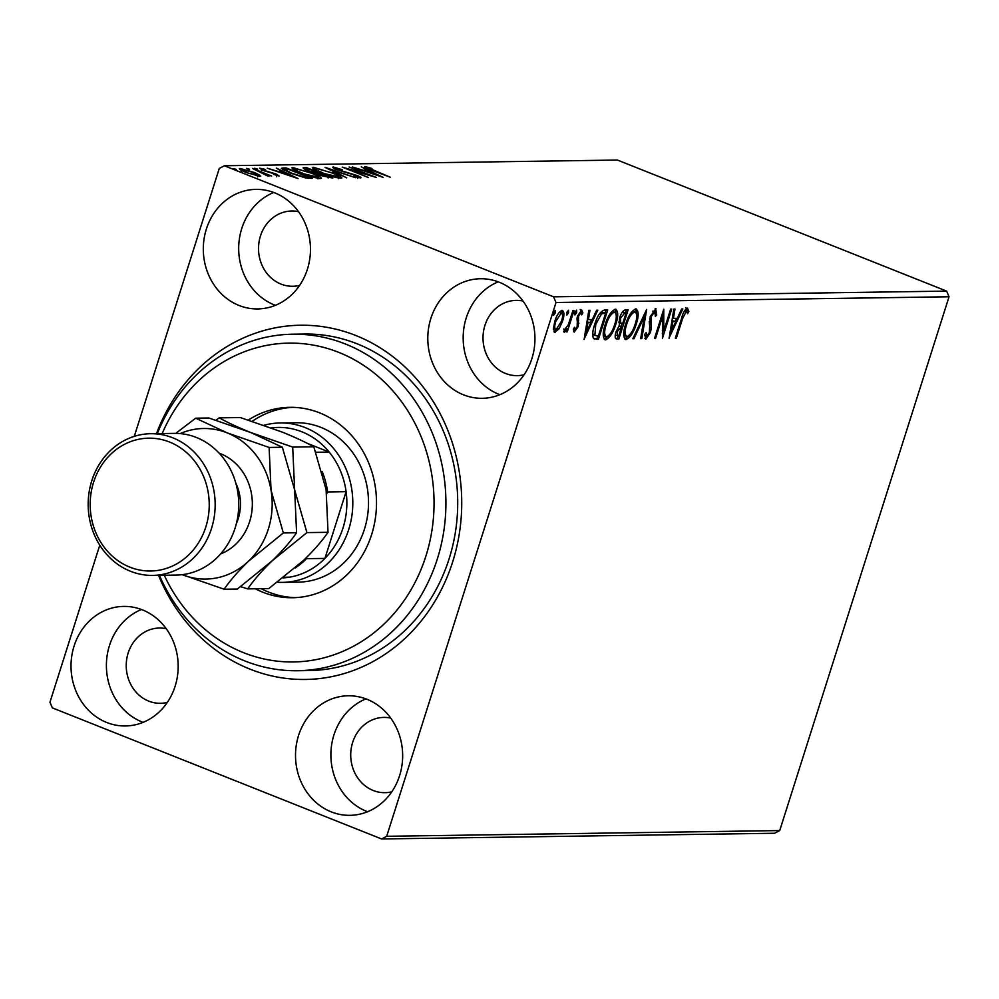 <?xml version="1.0" encoding="UTF-8"?>
<svg xmlns="http://www.w3.org/2000/svg" width="999" height="999" viewBox="0 0 999 999"><rect width="100%" height="100%" fill="white"/><g stroke="black" fill="none" stroke-linecap="round" stroke-linejoin="round"><path stroke-width="1.5" d="M156.481 433.628A177.135 158.741 89.2 0 1 355.906 335.539A177.135 158.741 89.2 0 1 452.647 561.938A177.135 158.741 89.2 0 1 250.075 669.168A177.135 158.741 89.2 0 1 158.541 575.324M297.565 670.729L309.365 670.566A168.282 150.799 -90.8 0 0 455.744 529.945A168.282 150.799 -90.8 0 0 357.18 343.831A168.282 150.799 -90.8 0 0 304.47 334.041L292.682 334.203A168.282 150.799 89.2 0 1 432.342 433.166A168.282 150.799 89.2 0 1 407.33 615.297A168.282 150.799 89.2 0 1 297.565 670.729A168.282 150.799 89.2 0 1 159.39 575.312M106.731 722.489A59.778 53.571 -90.8 0 0 125.462 725.961A59.778 53.571 -90.8 0 0 177.472 676.011A59.778 53.571 -90.8 0 0 142.457 609.889A59.778 53.571 -90.8 0 0 123.726 606.405A59.778 53.571 -90.8 0 0 71.716 656.368A59.778 53.571 -90.8 0 0 106.731 722.489M141.458 609.502A59.778 53.571 -90.8 0 0 106.394 665.871A59.778 53.571 -90.8 0 0 142.108 721.977A59.778 53.571 -90.8 0 0 143.094 722.352M463.511 394.83A59.778 53.571 -90.8 0 0 482.242 398.301A59.778 53.571 -90.8 0 0 534.253 348.351A59.778 53.571 -90.8 0 0 499.238 282.23A59.778 53.571 -90.8 0 0 480.507 278.746A59.778 53.571 -90.8 0 0 428.496 328.708A59.778 53.571 -90.8 0 0 463.511 394.83M498.239 281.843A59.778 53.571 -90.8 0 0 463.174 338.211A59.778 53.571 -90.8 0 0 498.888 394.318A59.778 53.571 -90.8 0 0 499.887 394.692M239.023 305.457A59.778 53.571 -90.8 0 0 257.754 308.928A59.778 53.571 -90.8 0 0 309.765 258.978A59.778 53.571 -90.8 0 0 274.737 192.857A59.778 53.571 -90.8 0 0 256.019 189.373A59.778 53.571 -90.8 0 0 204.008 239.335A59.778 53.571 -90.8 0 0 239.023 305.457M273.751 192.47A59.778 53.571 -90.8 0 0 238.686 248.838A59.778 53.571 -90.8 0 0 274.4 304.945A59.778 53.571 -90.8 0 0 275.387 305.319M331.231 811.862A59.778 53.571 -90.8 0 0 349.95 815.334A59.778 53.571 -90.8 0 0 401.96 765.384A59.778 53.571 -90.8 0 0 366.945 699.263A59.778 53.571 -90.8 0 0 348.214 695.779A59.778 53.571 -90.8 0 0 296.216 745.741A59.778 53.571 -90.8 0 0 331.231 811.862M365.946 698.875A59.778 53.571 -90.8 0 0 330.881 755.232A59.778 53.571 -90.8 0 0 366.596 811.338A59.778 53.571 -90.8 0 0 367.595 811.725M390.721 718.081A37.637 33.729 -90.8 0 0 383.916 717.407A37.637 33.729 -90.8 0 0 351.161 748.863A37.637 33.729 -90.8 0 0 373.214 790.496A37.637 33.729 -90.8 0 0 385.002 792.682A37.637 33.729 -90.8 0 0 391.795 791.807M298.514 211.676A37.637 33.729 -90.8 0 0 291.708 211.001A37.637 33.729 -90.8 0 0 258.966 242.457A37.637 33.729 -90.8 0 0 281.006 284.091A37.637 33.729 -90.8 0 0 292.807 286.276A37.637 33.729 -90.8 0 0 299.588 285.414M523.001 301.049A37.637 33.729 -90.8 0 0 516.196 300.374A37.637 33.729 -90.8 0 0 483.454 331.83A37.637 33.729 -90.8 0 0 505.506 373.464A37.637 33.729 -90.8 0 0 517.295 375.649A37.637 33.729 -90.8 0 0 524.075 374.775M166.221 628.708A37.637 33.729 -90.8 0 0 159.415 628.034A37.637 33.729 -90.8 0 0 126.673 659.49A37.637 33.729 -90.8 0 0 148.726 701.123A37.637 33.729 -90.8 0 0 160.514 703.308A37.637 33.729 -90.8 0 0 167.295 702.434M554.17 332.03L555.132 332.405L553.396 328.933L554.77 321.366C556.668 315.309 559.115 311.638 562.137 310.327C564.348 311.551 564.472 315.197 562.524 321.253L559.103 328.833L554.607 332.317M574.013 310.527L567.245 331.855L566.183 331.868L567.182 328.733L564.223 332.28L563.648 331.556L564.872 329.283L568.181 325.037L572.951 310.539L574.013 310.527M574.013 331.955L573.376 329.121L574.575 327.285L575.224 329.508L577.147 326.623L577.459 316.233L581.655 310.04L582.904 312.899L581.68 314.885L580.931 312.662L578.558 316.109L578.246 326.498L574.2 332.08M604.495 310.077L607.692 310.04L598.426 339.223L593.406 338.249C592.22 335.002 592.657 330.382 594.717 324.388C597.227 315.971 600.486 311.201 604.495 310.077M594.343 338.973L593.406 338.249M615.546 338.399L616.945 338.961C614.922 338.773 614.622 336.376 616.071 331.768L619.33 325.537L619.53 318.107C621.066 313.286 623.026 310.514 625.399 309.777L628.146 309.74L618.893 338.936L616.133 338.836M646.665 309.465L641.82 338.599L640.659 338.611L644.343 316.521L633.978 338.711L632.817 338.723L646.665 309.465M670.654 309.116L671.715 309.103L662.449 338.299L662.474 316.621L655.569 338.399L654.52 338.411L663.773 309.215L663.761 330.844L670.654 309.116M687.337 308.129L688.873 311.463L687.624 313.711L686.4 311.126L682.542 318.669L676.385 338.099L675.324 338.112L681.58 318.394C682.841 313.099 684.752 309.678 687.337 308.129L687.712 308.204M686.962 311.538L684.59 310.614M946.627 291.109L617.382 160.04L224.35 165.747L553.596 296.828L946.627 291.109L949.05 296.765L779.72 830.569L774.65 833.253L381.618 838.96L52.373 707.891L49.95 702.235L99.763 545.192M949.05 296.765L556.018 302.485L386.688 836.288L779.72 830.569M669.155 338.199L673.826 309.078L674.974 309.053L673.426 318.394L677.285 318.331L681.668 308.966L682.816 308.941L668.993 338.137M655.631 308.591L656.693 314.935L655.369 316.421L654.757 311.588L651.261 316.558L651.311 327.997L650.436 332.43L645.829 339.285L644.73 334.378L646.128 332.58L646.79 336.288L649.35 332.58L650.224 316.533L656.006 308.666M653.646 311.139L652.697 311.164M644.692 335.127L646.79 336.288M624.775 339.036L626.123 339.573C623.051 337.824 622.889 332.742 625.636 324.313C628.209 315.984 631.593 310.839 635.776 308.878C638.786 310.664 638.948 315.709 636.263 324.026C633.691 332.342 630.319 337.525 626.123 339.573L625.374 339.435M635.776 308.878L636.475 309.003M604.308 339.323L605.669 339.872C602.597 338.124 602.434 333.042 605.169 324.613C607.754 316.283 611.138 311.139 615.322 309.178C618.331 310.964 618.481 316.009 615.796 324.313C613.236 332.642 609.865 337.824 605.669 339.872L604.919 339.735M615.322 309.178L616.021 309.303M584.153 339.435L588.823 310.314L589.972 310.289L588.423 319.63L592.282 319.568L596.665 310.202L597.814 310.177L583.978 339.373M574.837 314.897L574.937 312.562L576.598 310.115L576.71 312.537L574.924 314.947M566.72 315.01L566.833 312.675L568.481 310.239L568.593 312.65L566.808 315.072M553.496 315.209L553.608 312.874L555.257 310.427L555.369 312.849L553.583 315.259M134.291 436.351L219.28 168.431L224.35 165.747M259.628 175.05L259.94 176.361L246.104 172.452C240.647 170.292 238.661 168.956 240.135 168.469L253.871 172.34L259.628 175.05L259.228 176.323M260.727 176.124L259.94 176.361M239.323 168.706L240.135 168.469L239.847 169.38M266.783 175.549L252.46 168.431L271.603 176.049L267.732 174.937L269.043 176.224L266.933 175.624M276.698 175.612L275.299 174.101L262.949 170.417L259.653 168.182L264.423 169.181L265.584 169.905L262.125 169.118L263.911 170.367L276.261 174.051L279.27 176.074L273.489 174.363L277.048 175.087L276.523 176.748M262.125 169.118L261.326 170.866M282.954 167.982L286.151 167.932L312.337 178.359L306.031 178.072L290.447 173.139L281.393 168.356L282.954 167.982L282.492 169.43M306.606 167.645L332.792 178.072L321.191 175.562L308.042 170.692C303.733 168.968 302.335 167.957 303.858 167.682L306.606 167.645L306.231 168.806M303.072 167.907L303.858 167.682L303.584 168.531M325.125 167.37L355.719 177.735L331.356 169.892L346.728 177.859L325.1 167.445M349.113 167.02L376.361 177.435L349.95 169.755L368.419 177.547L342.232 167.12L368.594 174.775L349.113 167.02M367.582 167.582L390.284 177.235L371.541 170.205C366.371 168.319 364.148 167.083 364.885 166.521L371.978 168.494L367.582 167.582L366.795 169.331M383.054 177.335L352.285 166.97L363.236 170.28L367.108 170.23L361.276 166.845L383.054 177.335M335.939 168.044L338.449 169.842L356.98 175.474C360.402 176.823 361.613 177.647 360.639 177.934L353.546 176.211L357.967 176.873L356.031 175.524L337.362 169.842C333.454 168.282 332.055 167.32 333.179 166.983L342.457 169.755L335.939 168.044L335.002 169.842M357.779 177.447L357.754 178.446M332.28 172.627C339.835 175.599 342.719 177.46 340.946 178.222C335.689 177.635 329.32 175.836 321.828 172.827C314.273 169.855 311.451 167.994 313.324 167.27L332.155 173.014M341.908 177.922L340.946 178.222M312.3 167.57L313.324 167.27L312.949 168.456M311.825 172.914C319.38 175.899 322.265 177.76 320.479 178.521C315.222 177.934 308.853 176.136 301.373 173.127C293.818 170.142 290.984 168.294 292.869 167.557L311.7 173.314M321.453 178.222L320.479 178.521M291.833 167.869L292.869 167.557L292.495 168.756M298.052 178.571L267.282 168.207L278.234 171.516L282.105 171.466L276.273 168.082L298.052 178.571M257.655 169.118L254.595 168.257L257.48 169.693M249.55 169.231L246.478 168.381L249.363 169.805M236.326 169.418L233.254 168.569L236.139 169.992M556.018 302.485L553.596 296.828M381.618 838.96L386.688 836.288M366.758 171.341L367.108 170.23M366.383 171.341L376.66 174.825L369.343 171.304L366.258 171.716M338.786 177.472L340.01 178.184M313.674 168.968L315.047 169.156M322.764 173.202L338.961 176.923L338.424 178.584M337.974 177.884L338.211 177.16C339.635 176.536 337.312 175.037 331.231 172.64L316.046 168.332L314.697 170.267M316.046 168.332C314.498 168.918 316.783 170.404 322.889 172.815M317.682 173.926L318.993 174.45M304.957 169.331L305.881 169.306M327.747 177.697L329.046 177.01L320.654 173.676L319.18 173.863L318.656 175.537M328.771 177.909L329.046 177.01M322.078 175.899L327.959 177.023M320.117 173.676C318.519 173.689 319.205 174.313 322.202 175.524M315.284 173.002L317.969 172.602L308.229 168.731L305.994 168.943L305.469 170.604M317.57 173.863L317.969 172.602M308.978 171.054L315.447 172.515M307.018 168.744C305.294 168.744 305.981 169.393 309.103 170.667M318.331 177.772L319.555 178.484M293.219 169.268L294.593 169.455M302.31 173.489L318.506 177.223L317.969 178.883M317.52 178.184L317.744 177.46C319.168 176.835 316.845 175.325 310.776 172.939L295.592 168.631L294.243 170.567M295.592 168.631C294.043 169.218 296.316 170.704 302.435 173.114M282.842 169.643L284.39 169.618M285.789 169.068L286.151 167.932M308.591 177.31L287.774 169.018L284.478 169.343L291.508 173.127L304.121 177.073L308.591 177.31L308.266 178.346M284.153 170.367L284.478 169.343M281.743 172.577L282.105 171.466M281.381 172.577L291.646 176.061L284.34 172.54L281.256 172.952M267.42 175.886L267.732 174.937M247.028 172.802L258.117 175.262L257.58 176.923M257.405 176.024L257.592 175.424C258.504 174.987 256.905 173.963 252.797 172.34L242.482 169.405L241.421 171.241M242.482 169.405C241.496 169.805 243.057 170.817 247.153 172.427M675.449 337.724L676.385 338.099M685.838 307.542L687.374 310.864L688.873 311.463M687.374 310.864L686.975 311.576M672.352 317.969L673.426 318.394M676.648 318.344L675.349 321.129M670.766 330.944L669.867 332.879M671.852 320.954L672.926 321.378L671.303 331.156L675.886 321.341L671.877 320.779M670.217 330.731L671.303 331.156M675.886 321.341L672.926 321.378M663.199 330.619L662.287 333.516M661.538 316.258L662.474 316.621M654.632 338.024L655.569 338.399M662.462 313.361L662.424 316.608M662.325 330.269L663.761 330.844M655.132 308.691L655.419 312.262M655.556 314.473L656.693 314.935M650.337 316.196L651.261 316.558M649.587 318.981L650.699 319.418M649.263 321.628L649.812 327.41L651.311 327.997M649.5 332.055L650.436 332.43M646.99 336.251L644.904 338.536M645.067 335.652L646.415 336.139M644.28 314.198L643.93 316.346M640.734 338.174L641.82 338.599M643.381 316.134L644.343 316.521M633.004 338.324L633.978 338.711M635.327 323.651L636.263 324.026M628.958 335.589L624.712 338.973M635.664 308.891L636.625 314.21M633.366 311.276L635.401 311.963L633.366 311.276L631.468 312.188M623.738 333.454L625.049 335.901L627.022 336.576C630.419 334.915 633.141 330.744 635.202 324.051C637.35 317.407 637.237 313.349 634.865 311.875C631.48 313.424 628.758 317.57 626.685 324.3C624.512 330.981 624.625 335.077 627.022 336.576M625.761 323.938L626.685 324.3M626.46 309.765L625.586 312.525M622.065 323.614L621.191 326.373M618.144 335.964L617.394 338.336L618.893 338.936M617.394 338.336L615.521 338.361M618.668 322.053L622.702 323.601L626.148 312.749L624.937 312.762L620.579 318.094L620.591 323.289L619.093 322.689L620.666 323.014M626.148 312.749L622.09 312.5M615.297 334.952L618.781 335.951L621.753 326.598L617.145 331.705L617.682 335.964M621.753 326.598L618.806 326.161M616.208 331.331L617.145 331.705M619.717 326.011L621.203 326.598M619.655 317.732L620.579 318.094M623.438 312.175L624.937 312.762M614.86 323.951L615.796 324.313M608.503 335.889L604.258 339.273M615.209 309.19L616.171 314.51M612.911 311.576L614.947 312.262L612.911 311.576L611.013 312.487M603.284 333.753L604.595 336.201L606.568 336.875C609.952 335.214 612.674 331.044 614.735 324.35C616.895 317.707 616.783 313.649 614.41 312.175C611.026 313.723 608.304 317.869 606.231 324.6C604.058 331.281 604.17 335.377 606.568 336.875M605.294 324.238L606.231 324.6M605.993 310.065L605.119 312.824M597.689 336.263L596.94 338.636L598.426 339.223M596.94 338.636L593.718 338.599M593.344 334.89L598.326 336.251L605.681 313.049L601.485 313.848L595.766 324.375L594.842 335.489L593.344 334.89L592.744 333.341M605.681 313.049L603.046 312.462L599.612 313.549M594.842 324.001L595.766 324.375M599.987 313.249L601.485 313.848M587.337 319.205L588.423 319.63M591.645 319.58L590.347 322.365M585.764 332.18L584.852 334.116M586.838 322.19L587.924 322.615L586.301 332.392L590.884 322.577L586.875 322.015M585.214 331.968L586.301 332.392M590.884 322.577L587.924 322.615M580.157 309.44L581.418 312.3L582.904 312.899M577.622 315.746L578.558 316.109M577.06 317.707L578.159 318.144M576.835 318.881L578.596 320.329M577.097 319.73L577.447 322.627L578.945 323.214M577.447 322.627L577.372 323.301M577.297 326.124L578.246 326.498M575.174 329.495L573.651 331.293M575.299 311.638L576.71 312.537M575.212 311.938L574.85 312.874M566.308 331.481L567.245 331.855M566.495 328.459L567.182 328.733M564.885 329.533L564.198 330.532M567.182 311.75L568.593 312.65M567.095 312.063L566.733 312.987M557.954 328.371L559.103 328.833M556.705 329.545L553.958 331.78M561.825 310.364L562.362 313.948M561.588 320.879L562.524 321.253M560.464 312.612L559.028 312.6M553.409 328.084L554.47 329.195M555.831 321.328C554.358 325.861 554.395 328.683 555.956 329.782L561.475 321.253C562.961 316.733 562.899 313.961 561.301 312.949L555.831 321.328L554.907 320.966M554.12 329.133L555.956 329.782M553.958 311.95L555.369 312.849M553.871 312.25L553.508 313.187M164.261 575.237A159.428 142.857 -90.8 0 0 397.502 609.415A159.428 142.857 -90.8 0 0 386.638 384.253A159.428 142.857 -90.8 0 0 184.89 395.641A159.428 142.857 -90.8 0 0 162.2 433.541M157.33 433.616A168.282 150.799 89.2 0 1 182.917 389.647A168.282 150.799 89.2 0 1 292.682 334.203M282.53 582.38L298.251 582.142A79.708 71.428 -90.8 0 0 350.237 555.881A79.708 71.428 -90.8 0 0 362.088 469.617A79.708 71.428 -90.8 0 0 295.929 422.739L280.207 422.964A79.708 71.428 89.2 0 1 305.182 427.609A79.708 71.428 89.2 0 1 351.873 515.759A79.708 71.428 89.2 0 1 282.53 582.38A79.708 71.428 89.2 0 1 277.422 582.242M292.757 407.342A95.217 85.327 -90.8 0 0 252.185 421.328M248.301 420.067A95.217 85.327 89.2 0 1 289.81 407.33A95.217 85.327 89.2 0 1 368.831 463.311A95.217 85.327 89.2 0 1 354.682 566.358A95.217 85.327 89.2 0 1 292.582 597.727A95.217 85.327 89.2 0 1 255.294 588.773M261.189 588.686A95.217 85.327 -90.8 0 0 295.529 597.627M283.104 577.884A75.287 67.457 -90.8 0 0 289.498 577.172A75.287 67.457 -90.8 0 0 324.937 558.404L346.104 491.683A75.287 67.457 -90.8 0 0 329.183 452.06A75.287 67.457 -90.8 0 0 301.898 431.805A75.287 67.457 -90.8 0 0 271.328 427.934M263.961 425.299A79.708 71.428 89.2 0 1 280.207 422.964M315.884 452.26L329.183 452.06L307.23 443.319M306.593 557.454L306.468 558.678L324.937 558.404A75.287 67.457 -90.8 0 0 346.104 491.683L327.635 491.945L326.723 493.656M289.498 577.172L283.903 577.247M322.09 471.428A75.287 67.457 89.2 0 1 327.635 491.945M306.468 558.678A75.287 67.457 89.2 0 1 295.304 567.869M152.697 575.399L176.274 575.062A70.854 63.499 -90.8 0 0 237.912 515.859A70.854 63.499 -90.8 0 0 196.416 437.487A70.854 63.499 -90.8 0 0 174.226 433.366L150.637 433.716A70.854 63.499 89.2 0 1 172.839 437.837A70.854 63.499 89.2 0 1 214.335 516.196A70.854 63.499 89.2 0 1 152.697 575.399A70.854 63.499 89.2 0 1 130.507 571.278A70.854 63.499 89.2 0 1 88.998 492.919A70.854 63.499 89.2 0 1 150.637 433.716M169.543 442.033A66.421 59.528 -90.8 0 0 93.581 482.242A66.421 59.528 -90.8 0 0 129.858 567.145A66.421 59.528 -90.8 0 0 205.831 526.923A66.421 59.528 -90.8 0 0 169.543 442.033M240.659 586.65L247.715 588.886C253.696 580.169 261.838 570.816 272.153 560.814L306.918 532.604L294.643 489.922L292.695 447.09L250.799 432.542C237.999 427.372 227.485 422.465 219.243 417.857L215.959 420.229M219.243 417.857L240.347 417.545L282.242 432.092C295.03 437.275 305.557 442.17 313.798 446.79L326.086 489.473L328.034 532.305C322.04 541.008 313.898 550.362 303.596 560.364L268.818 588.573L247.715 588.886M306.918 532.604L328.034 532.305M292.695 447.09L313.798 446.79M182.205 574.662A75.287 67.457 -90.8 0 0 182.243 574.687A75.287 67.457 -90.8 0 0 248.564 561.163L283.341 532.954L271.054 490.272L269.106 447.44L227.223 432.892L195.667 418.194L208.903 418.007L250.799 432.542L282.355 447.24L294.643 489.922L296.591 532.754C290.597 541.47 282.455 550.824 272.153 560.814L237.375 589.035L224.126 589.223C230.12 580.506 238.262 571.153 248.564 561.163A75.287 67.457 -90.8 0 0 271.054 490.272A75.287 67.457 -90.8 0 0 227.223 432.892A75.287 67.457 -90.8 0 0 180.145 433.591M195.667 418.194L175.762 433.366M182.243 574.687L224.126 589.223M283.341 532.954L296.591 532.754M269.106 447.44L282.355 447.24M317.133 173.551L317.432 172.615M307.592 178.284L307.904 177.322M681.605 318.306L682.542 318.669M649.487 323.451L650.973 324.051M594.855 338.661L596.353 339.26M603.046 312.462L604.545 313.062M219.168 453.196A53.147 47.615 89.2 0 1 220.604 453.746A53.147 47.615 89.2 0 1 252.347 503.933A53.147 47.615 89.2 0 1 220.629 553.933M236.388 523.551A44.281 39.685 -90.8 0 0 235.801 483.104M686.588 311.164L685.102 310.564M565.134 329.633L563.636 329.033"/></g></svg>

